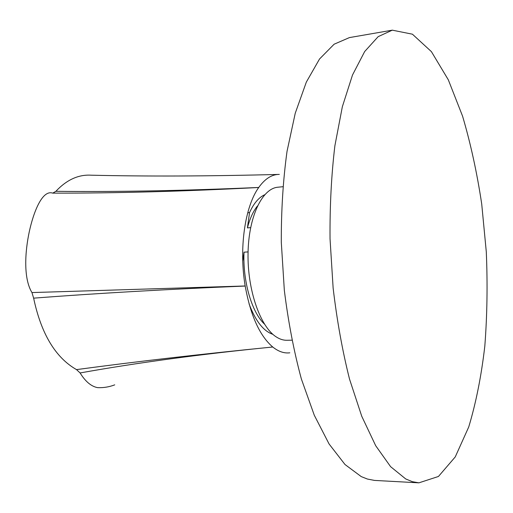 <?xml version="1.0" encoding="UTF-8"?>
<svg xmlns="http://www.w3.org/2000/svg" width="513" height="513" viewBox="0 0 513 513"><rect width="100%" height="100%" fill="white"/><g stroke="black" fill="none" stroke-linecap="round" stroke-linejoin="round"><path stroke-width="0.77" d="M392.298 30.164L349.411 37.596L334.13 44.208L319.535 58.989L306.325 82.112L295.244 113.232L287.017 151.431C283.105 179.928 281.201 210.202 281.297 242.251L284.33 290.294C288.268 321.978 293.949 351.546 301.375 378.992L314.283 415.235L329.096 444.001L345.005 464.522L361.235 476.596L367.391 479.039L374.464 480.412L418.922 482.836L438.442 476.474L455.243 456.929L468.735 426.963C476.013 402.827 481.374 375.875 484.817 346.128C487.177 315.45 487.671 283.99 486.286 251.755L481.72 204.027C477.026 172.778 470.633 143.473 462.553 116.111L448.311 79.81L431.401 51.633L412.42 34.191L392.298 30.164L378.152 36.66L364.672 51.544L352.502 75.007L342.351 106.723L334.886 145.756C331.392 174.927 329.776 205.95 330.039 238.821L333.136 288.12C336.983 320.638 342.447 350.969 349.526 379.12L361.748 416.261L375.689 445.701L390.592 466.657L405.719 478.943L412.388 481.701L418.922 482.836M282.836 186.719L277.911 187.213C262.233 188.406 248.574 216.582 248.042 253.332C247.388 290.044 260.251 326.736 276.141 336.842C279.739 339.196 283.33 340.343 286.914 340.279L291.865 340.19M249.068 303.882C255.512 321.003 263.451 331.154 272.89 334.341M242.758 261.258L244.021 252.178C242.681 281.233 251.787 312.34 264.426 324.062M244.021 252.178L248.068 251.909M257.475 205.957C253.223 211.215 249.869 218.532 247.413 227.9L250.626 227.644M247.413 227.9L249.542 212.613L247.734 212.773M264.676 194.76C258.796 197.428 253.749 203.379 249.542 212.613M55.872 191.317C116.932 192.003 184.558 190.721 258.744 187.457C265.003 178.723 271.858 174.369 279.309 174.407C209.541 176.254 146.801 176.51 91.083 175.189C78.412 174.439 66.677 179.813 55.872 191.317L52.749 193.138C42.181 189.47 33.403 212.517 29.247 231.87C25.073 251.396 23.207 278.219 31.96 292.57L33.634 298.156C41.168 333.777 55.462 357.599 76.508 369.61L80.099 372.951C85.421 381.576 91.269 386.475 97.643 387.648C103.549 387.892 109.25 386.962 114.732 384.853M31.96 292.57L245.176 285.978C238.821 248.356 244.945 206.598 258.719 187.495L258.744 187.457M258.719 187.495C184.609 191.362 115.957 193.241 52.749 193.138M76.508 369.61C135.772 361.633 201.179 354.098 272.743 347.006L272.743 347.006C201.564 354.034 137.343 362.672 80.099 372.951M289.813 352.809C284.176 353.515 278.495 351.591 272.769 347.025C259.745 335.906 250.556 315.591 245.188 286.049L245.176 285.978M245.188 286.049C168.572 289.185 98.054 293.224 33.634 298.156"/></g></svg>
